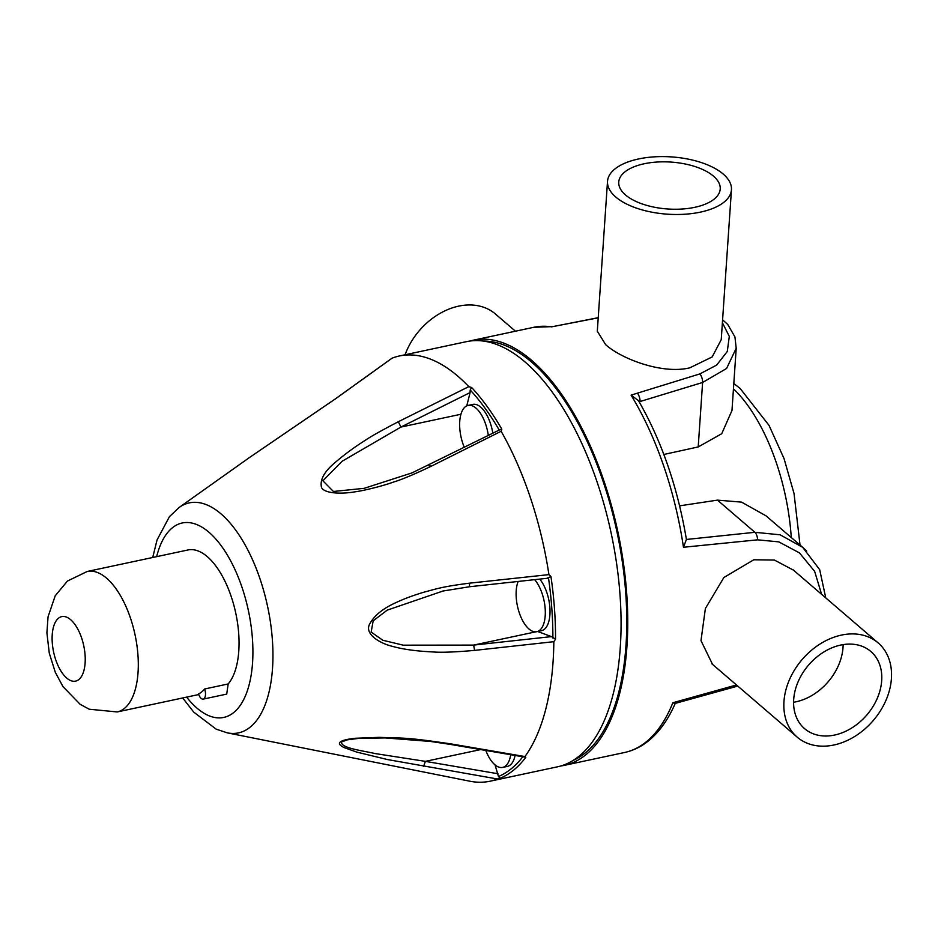 <?xml version="1.0" encoding="UTF-8"?>
<svg xmlns="http://www.w3.org/2000/svg" width="938" height="938" viewBox="0 0 938 938"><rect width="100%" height="100%" fill="white"/><g stroke="black" fill="none" stroke-linecap="round" stroke-linejoin="round"><path stroke-width="1.41" d="M469.973 341.045A217.393 101.386 77.9 0 1 473.303 340.201A217.393 101.386 77.9 0 1 531.799 360.473A217.393 101.386 77.9 0 1 626.443 590.143A217.393 101.386 77.9 0 1 564.078 765.408A217.393 101.386 77.9 0 1 560.69 766.006M573.106 760.437A215.459 100.483 -102.1 0 0 624.532 579.52A215.459 100.483 -102.1 0 0 531.682 362.185A215.459 100.483 -102.1 0 0 483.586 341.057M639.141 401.804L640.044 401.534A7.762 3.998 -107 0 0 637.453 393.151L699.889 373.91L716.655 365.081L727.29 351.469L729.307 336.414L722.389 322.742M598.21 317.83L551.603 326.846A217.393 101.386 -102.1 0 0 533.757 327.303L473.303 340.201M731.452 189.769L721.24 339.638L712.2 356.932L689.805 367.825C662.357 374.579 621.413 358.891 605.69 344.703L597.307 331.184L607.519 181.315A62.107 28.703 -176.1 0 1 638.555 158.968A62.107 28.703 -176.1 0 1 701.366 162.579A62.107 28.703 -176.1 0 1 731.452 189.769A62.107 28.703 -176.1 0 1 700.416 212.129A62.107 28.703 -176.1 0 1 637.617 208.506A62.107 28.703 -176.1 0 1 607.519 181.315M598.221 317.689L551.603 326.846M737.772 686.065L674.95 703.477L672.863 702.738L736.494 684.963M806.762 551.145L802.717 547.346L780.135 534.801L754.902 532.303A7.762 3.717 84 0 1 757.623 539.831L778.786 541.871L799.457 552.892L814.618 571.301L821.594 594.317M757.623 539.831L683.462 547.264L686.405 539.456L754.902 532.303L717.464 500.13L679.616 505.84M637.453 393.151L631.075 395.133L638.485 400.678C661.642 440.883 677.623 487.209 686.452 539.678L686.405 539.456M712.54 664.385L700.991 640.642L705.388 608.504L723.89 577.503L753.8 559.775L774.425 560.056L793.525 570.187M640.044 401.534L702.609 382.481L726.587 368.47L736.201 348.268L734.935 336.918L727.759 324.501L722.588 319.799M663.846 454.473L698.212 446.945L721.721 433.719L731.968 410.504M717.464 500.13L741.548 502.123L766.029 515.841L802.694 547.346M841.433 635.096A62.107 46.853 -49.3 0 1 878.179 642.94A62.107 46.853 -49.3 0 1 885.953 700.346A62.107 46.853 -49.3 0 1 833.941 744.995A62.107 46.853 -49.3 0 1 797.206 737.151A62.107 46.853 -49.3 0 1 789.433 679.733A62.107 46.853 -49.3 0 1 841.433 635.096M834.621 735.04A50.851 38.352 130.7 0 0 877.206 698.482A50.851 38.352 130.7 0 0 870.839 651.476A50.851 38.352 130.7 0 0 840.765 645.051A50.851 38.352 130.7 0 0 798.179 681.609A50.851 38.352 130.7 0 0 804.546 728.615A50.851 38.352 130.7 0 0 834.621 735.04M843.133 644.605A50.851 38.352 -49.3 0 1 795.963 701.812A50.851 38.352 -49.3 0 1 793.595 702.245M694.812 207.31A50.851 23.509 3.9 0 0 720.22 189.007A50.851 23.509 3.9 0 0 695.586 166.741A50.851 23.509 3.9 0 0 644.16 163.775A50.851 23.509 3.9 0 0 618.752 182.089A50.851 23.509 3.9 0 0 643.386 204.343A50.851 23.509 3.9 0 0 694.812 207.31M515.454 331.208L495.405 313.984A62.107 46.853 130.7 0 0 458.67 306.14A62.107 46.853 130.7 0 0 405.064 354.775M495.041 764.892L498.465 776.535L500.2 778.235L497.503 778.997A217.393 101.386 77.9 0 1 490.187 781.19L557.36 766.85A217.393 101.386 -102.1 0 0 579.25 756.028A217.393 101.386 -102.1 0 0 605.104 508.232A217.393 101.386 -102.1 0 0 466.585 341.631L399.424 355.971A217.393 101.386 77.9 0 1 468.801 386.644L398.322 421.725L400.948 427.06L342.112 461.25L322.895 480.807L333.4 491.477L364.143 488.335L412.04 472.881L499.227 430.05L501.818 429.182L501.138 431.269A217.393 101.386 77.9 0 1 548.929 574.619L469.645 583.155L469.375 586.637M548.929 574.619L550.946 576.53A217.393 101.386 77.9 0 1 555.531 639.188L553.842 641.686A217.393 101.386 77.9 0 1 524.94 756.556L451.037 743.904C404.02 737.022 405.814 738.394 379.269 737.35L355.631 738.253C347.635 739.05 342.546 740.27 340.353 741.935C338.36 743.541 339.65 745.44 344.199 747.609L356.874 752.135L387.5 759.557L497.503 778.997M525.819 757.271L524.94 756.556L525.819 757.271A217.393 101.386 77.9 0 1 513.766 770.016A217.393 101.386 -102.1 0 1 513.602 770.145A217.393 101.386 -102.1 0 1 500.2 778.235M335.441 398.873L392.107 358.164A217.393 101.386 77.9 0 1 399.424 355.971M460.957 414.244L400.948 427.06L470.102 392.565L470.184 389.974L471.615 387.488L468.801 386.644M555.531 639.188L551.485 636.621L473.643 645.098L474.569 650.397L553.842 641.686M550.946 576.53L547.206 578.16M537.697 631.509L551.485 636.621M534.648 579.661A29.113 13.578 77.9 0 1 544.263 621.929A29.113 13.578 77.9 0 1 536.794 631.708L541.496 630.699A29.113 13.578 -102.1 0 0 548.965 620.933A29.113 13.578 -102.1 0 0 539.737 579.098M335.898 398.544L249.707 457.369M474.569 650.397C454.977 652.121 441.059 652.637 432.805 651.933C416.343 651.148 403.035 649.331 392.905 646.47C380.722 643.738 364.706 634.639 369.361 624.638C373.852 615.738 383.032 608.258 396.903 602.196C404.02 598.831 412.884 595.536 423.519 592.312C437.331 588.595 442.314 586.672 469.645 583.155M429.135 465.963L431.644 466.034L501.138 431.269M430.741 466.467C413.881 474.499 401.487 479.693 393.55 482.038C381.649 486.376 362.643 490.891 354.799 491.852C343.05 493.963 324.806 493.974 321.535 487.561C319.6 479.658 324.618 470.899 336.59 461.285C345.114 453.992 354.74 446.957 365.48 440.18C370.416 436.721 381.367 430.565 398.322 421.725M470.102 392.565L466.761 405.873M492.837 433.239A29.113 13.578 -102.1 0 0 490.445 423.46A29.113 13.578 -102.1 0 0 472.881 404.395L468.179 405.392A29.113 13.578 77.9 0 1 485.743 424.468A29.113 13.578 77.9 0 1 488.311 435.49M464.333 447.449A29.113 13.578 77.9 0 1 462.762 443.275A29.113 13.578 77.9 0 1 468.179 405.392M535.797 631.837L473.643 645.098L403.246 645.168L382.81 640.255L371.155 632.071L373.183 620.827L387.206 610.146L443.334 590.917M451.037 743.904L450.193 744.373L525.339 757.201M490.187 781.19A217.393 101.386 77.9 0 1 469.75 781.19L227.418 732.883A117.602 54.85 77.9 0 0 250.2 727.126A117.602 54.85 77.9 0 0 250.317 727.032A117.602 54.85 77.9 0 0 261.022 581.923A117.602 54.85 77.9 0 0 179.275 507.364L249.707 457.357M156.658 556.656A99.428 46.372 77.9 0 1 172.24 527.906L172.334 527.824A99.428 46.372 77.9 0 1 242.297 588.196A99.428 46.372 77.9 0 1 233.785 712.481L233.679 712.563A99.428 46.372 77.9 0 1 186.639 697.122M226.726 694.097L228.169 683.954A71.816 33.498 -102.1 0 0 232.718 601.281A71.816 33.498 -102.1 0 0 188.01 549.961L87.269 571.465A71.816 33.498 77.9 0 1 133.032 626.502A71.816 33.498 77.9 0 1 124.484 708.366A71.816 33.498 77.9 0 1 117.25 711.942L198.727 694.542M204.66 688.984A7.762 3.623 77.9 0 1 203.229 699.115A7.762 3.623 77.9 0 1 198.528 693.991A71.816 33.498 -102.1 0 0 201.729 691.881A71.816 33.498 -102.1 0 0 204.66 688.984L228.169 683.954M423.542 766.405L425.406 761.363L375.259 753.577C361.646 750.517 340.177 747.926 341.608 741.911L347.33 739.836L358.844 738.37L385.201 737.925L430.483 741.442L450.193 744.373M510.706 754.703A29.113 13.578 77.9 0 1 502.651 767.413L507.352 766.416A29.113 13.578 -102.1 0 0 515.103 755.453M502.651 767.413A29.113 13.578 77.9 0 1 498.629 767.05A29.113 13.578 77.9 0 1 485.825 750.459M536.794 631.708A29.113 13.578 77.9 0 1 520.637 616.418A29.113 13.578 77.9 0 1 517.166 584.526A29.113 13.578 77.9 0 1 518.151 581.454M672.863 702.738A217.393 101.386 77.9 0 1 624.52 752.51L564.078 765.408M683.462 547.264A217.393 101.386 -102.1 0 0 631.075 395.133M698.212 446.945L702.609 382.481A7.762 4.01 -106.8 0 0 699.889 373.91M791.262 537.533A139.844 65.226 -102.1 0 0 733.457 388.801M471.615 387.488A217.393 101.386 77.9 0 1 501.818 429.182M548.472 577.773A215.459 100.483 77.9 0 1 552.881 638.016M470.184 389.974A215.459 100.483 77.9 0 1 499.227 430.05M522.806 756.767A215.459 100.483 77.9 0 1 511.316 768.703A215.459 100.483 77.9 0 1 498.465 776.535M58.461 618.248A32.994 15.395 77.9 0 1 81.7 638.215A32.994 15.395 77.9 0 1 78.886 679.499A32.994 15.395 77.9 0 1 55.647 659.531A32.994 15.395 77.9 0 1 58.461 618.248M341.608 741.911L340.353 741.935M497.996 773.744L425.406 761.363L480.655 749.579M533.757 327.303L552.611 326.612M675.337 703.148C668.407 719.294 659.496 731.828 648.604 740.762C641.275 746.695 633.244 750.611 624.52 752.51M731.957 410.809L736.213 348.256M825.757 597.893L819.683 569.659L802.705 547.358M733.809 383.525L740.117 388.449L769.031 425.383L784.039 458.576L794.029 493.482L800.032 545.072M792.798 569.565L878.179 642.94M711.825 663.776L797.206 737.151M469.528 586.742L547.698 578.242M442.537 591.092L469.516 586.754M373.019 371.835L390.911 358.984M391.967 358.234L335.652 398.673M179.275 507.364L169.438 516.65L157.068 539.925L152.718 557.5M182.699 697.966L193.744 712.118L216.186 729.166L227.418 732.883M226.738 694.097L203.229 699.115M87.269 571.465L67.466 581.032L55.236 595.747L48.061 616.758L46.9 632.822L49.268 653.129L55.307 672.312L62.963 686.593L80.082 704.25L89.227 709.222L117.25 711.942M335.652 398.685L250.071 457.111"/></g></svg>
